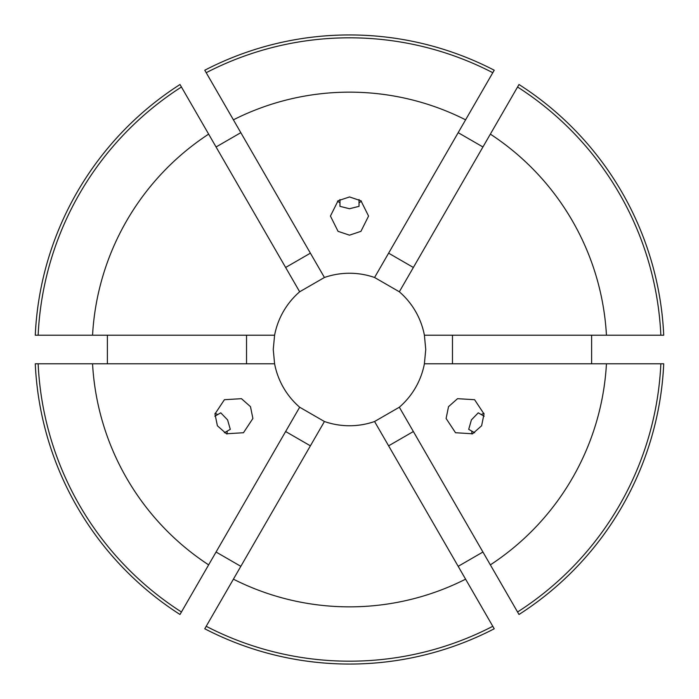<?xml version="1.0" encoding="UTF-8"?>
<svg xmlns="http://www.w3.org/2000/svg" width="699" height="699" viewBox="0 0 699 699"><rect width="100%" height="100%" fill="white"/><g stroke="black" fill="none" stroke-linecap="round" stroke-linejoin="round"><path stroke-width="1.05" d="M484.162 416.246L481.331 414.603A19.065 19.013 120 0 1 483.935 413.345M481.331 414.603L478.247 412.829L471.414 419.889L468.714 429.335L474.63 432.751M448.513 406.669L457.548 398.675L474.595 399.714L484.023 413.957L481.611 425.778L472.585 433.773L455.53 432.733L446.111 418.483L448.513 406.669M224.37 432.751L227.201 431.117A19.065 19.013 -120 0 1 226.983 434M227.201 431.117L230.286 429.335L227.586 419.889L220.753 412.829L214.838 416.246M250.487 406.669L252.889 418.483L243.47 432.733L226.415 433.773L217.389 425.778L214.977 413.957L224.405 399.714L241.452 398.675L250.487 406.669M339.967 199.503L339.967 202.78A19.065 19.013 0 0 1 337.573 201.146M339.967 202.78L339.967 206.345L349.5 208.73L359.033 206.345L359.033 199.503M349.5 235.17L338.063 231.343L330.435 216.061L338.063 200.77L349.5 196.943L360.937 200.77L368.565 216.061L360.937 231.343L349.5 235.17M107.384 335.205L107.384 363.795M35.273 335.205A314.55 314.55 0 0 1 180.001 84.518L181.443 87.008A311.684 311.684 0 0 0 38.148 335.205L35.273 335.205M240.823 132.67L216.061 146.973M204.772 70.223A314.55 314.55 0 0 1 494.228 70.223L492.795 72.705A311.684 311.684 0 0 0 206.205 72.705L204.772 70.223M482.939 146.973L458.177 132.67M490.357 134.129L518.999 84.518A314.55 314.55 0 0 1 663.727 335.205L424.398 335.205A76.252 76.252 0 0 0 399.33 291.78L490.357 134.129A257.346 257.346 0 0 1 606.444 335.205M591.616 363.795L591.616 335.205M399.33 291.78L374.568 277.486A76.252 76.252 0 0 0 324.432 277.486L299.67 291.78A76.252 76.252 0 0 0 274.602 335.205L273.248 349.5L274.602 363.795A76.252 76.252 0 0 0 299.67 407.22L324.432 421.514A76.252 76.252 0 0 0 374.568 421.514L399.33 407.22A76.252 76.252 0 0 0 424.398 363.795L425.752 349.5L424.398 335.205M324.432 421.514L204.772 628.777A314.55 314.55 0 0 0 494.228 628.777L492.795 626.295A311.684 311.684 0 0 1 206.205 626.295M374.568 421.514L465.595 579.174A257.346 257.346 0 0 1 233.405 579.174M399.33 407.22L518.999 614.482A314.55 314.55 0 0 0 663.727 363.795L660.852 363.795A311.684 311.684 0 0 1 517.557 611.992M660.852 363.795L606.444 363.795A257.346 257.346 0 0 1 490.357 564.871M606.444 363.795L424.398 363.795M324.432 277.486L233.405 119.826A257.346 257.346 0 0 1 465.595 119.826L492.795 72.705M374.568 277.486L465.595 119.826M458.177 566.33L482.939 552.027M216.061 552.027L240.823 566.33M180.001 614.482A314.55 314.55 0 0 1 35.273 363.795L38.148 363.795A311.684 311.684 0 0 0 181.443 611.992L180.001 614.482M465.595 579.174L492.795 626.295M299.67 407.22L208.643 564.871A257.346 257.346 0 0 1 92.556 363.795L38.148 363.795M274.602 363.795L92.556 363.795M274.602 335.205L92.556 335.205A257.346 257.346 0 0 1 208.643 134.129L181.443 87.008M92.556 335.205L38.148 335.205M233.405 119.826L206.205 72.705M299.67 291.78L208.643 134.129M208.643 564.871L181.443 611.992M517.557 87.008A311.684 311.684 0 0 1 660.852 335.205M246.529 363.795L246.529 335.205M452.471 363.795L452.471 335.205M388.609 253.169L413.371 267.472M285.629 267.472L310.391 253.169M310.391 445.831L285.629 431.528M413.371 431.528L388.609 445.831M361.427 201.146A19.065 19.013 0 0 1 359.033 202.78M215.065 413.345A19.065 19.013 -120 0 1 217.669 414.603M472.017 434A19.065 19.013 120 0 1 471.799 431.117"/></g></svg>
